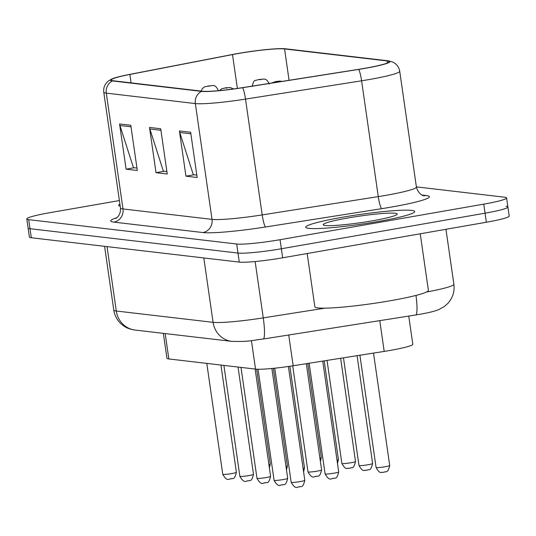 <?xml version="1.0" encoding="UTF-8"?>
<svg xmlns="http://www.w3.org/2000/svg" width="536" height="536" viewBox="0 0 536 536"><rect width="100%" height="100%" fill="white"/><g stroke="black" fill="none" stroke-linecap="round" stroke-linejoin="round"><path stroke-width="0.8" d="M408.74 316.072L412.794 344.226A34.411 3.062 171.8 0 1 384.198 351.402L293.159 365.76A34.411 3.062 171.8 0 1 255.525 369.103L168.84 358.953A34.411 3.062 171.8 0 1 166.944 358.249L163.353 333.359M119.89 204.069A55.061 4.898 -8.2 0 0 118.684 205.342A55.061 4.898 -8.2 0 0 120.198 206.219A55.061 4.898 -8.2 0 1 118.684 205.342A55.061 4.898 -8.2 0 1 119.89 204.069M342.256 217.281A55.061 4.898 -8.2 0 0 305.714 227.237A55.061 4.898 -8.2 0 0 378.161 221.489A55.061 4.898 -8.2 0 0 414.71 211.532A55.061 4.898 -8.2 0 0 342.256 217.281A55.061 4.898 -8.2 0 0 305.714 227.237A55.061 4.898 -8.2 0 0 378.161 221.489A55.061 4.898 -8.2 0 0 414.71 211.532A55.061 4.898 -8.2 0 0 342.256 217.281M238.279 53.52A36.709 3.263 171.8 0 1 284.556 48.93L387.046 60.93A36.709 3.263 171.8 0 1 389.069 61.687A36.709 3.263 171.8 0 1 358.564 69.345L242.486 87.649A36.709 3.263 171.8 0 1 202.347 91.214L113.317 80.789A36.709 3.263 171.8 0 1 111.287 80.038A36.709 3.263 171.8 0 1 129.873 74.464L232.503 54.578A36.709 3.263 171.8 0 1 238.279 53.52M237.977 53.486A37.627 3.343 -8.2 0 0 232.055 54.572L129.431 74.45A37.627 3.343 -8.2 0 0 112.017 78.899A37.627 3.343 -8.2 0 0 112.453 80.943L201.489 91.368A37.627 3.343 -8.2 0 0 242.634 87.71L358.711 69.405A37.627 3.343 -8.2 0 0 388.044 60.803A37.627 3.343 -8.2 0 0 387.903 60.782L285.413 48.783A37.627 3.343 -8.2 0 0 237.977 53.486M119.381 200.551L49.64 212.725A34.411 3.062 -8.2 0 0 26.8 218.949L28.107 227.994A34.411 3.062 -8.2 0 0 30.003 228.705L237.977 253.059A34.411 3.062 -8.2 0 0 281.36 248.758L485.06 213.187A34.411 3.062 -8.2 0 0 507.894 206.97A34.411 3.062 -8.2 0 0 505.997 206.26M26.8 218.949A34.411 3.062 -8.2 0 0 28.696 219.66L236.671 244.007A34.411 3.062 -8.2 0 0 280.053 239.706L483.753 204.142A34.411 3.062 -8.2 0 0 506.594 197.918A34.411 3.062 -8.2 0 0 504.691 197.215L416.378 186.876M130.791 125.257L137.31 170.488L126.087 169.175L119.568 123.943L130.791 125.257M190.642 132.265L197.161 177.496L185.938 176.183L179.419 130.945L190.642 132.265M160.713 128.761L167.232 173.992L156.016 172.679L149.497 127.447L160.713 128.761M156.016 172.679L164.177 171.252M166.884 171.574L163.373 171.158L149.852 128.995A9.179 8.67 -83.3 0 1 149.497 127.447M185.938 176.183L194.106 174.756M196.812 175.078L193.295 174.662L179.774 132.499A9.179 8.67 -83.3 0 1 179.419 130.945M126.087 169.175L134.255 167.748M136.961 168.07L133.444 167.654L119.93 125.491A9.179 8.67 -83.3 0 1 119.568 123.943M29.406 237.046A34.411 3.062 -8.2 0 0 31.309 237.75L239.277 262.104A34.411 3.062 -8.2 0 0 282.666 257.803L486.36 222.239A34.411 3.062 -8.2 0 0 509.2 216.015L507.894 206.97A34.411 3.062 -8.2 0 1 485.06 213.187L281.36 248.758A34.411 3.062 -8.2 0 1 237.977 253.059L30.003 228.705A34.411 3.062 -8.2 0 1 28.107 227.994L29.406 237.046M307.182 253.521L314.846 306.726A57.352 5.099 -8.2 0 0 390.322 300.736A57.352 5.099 -8.2 0 0 428.385 290.365L420.231 233.783M348.011 217.958A37.399 3.323 -8.2 0 0 323.382 224.993A37.399 3.323 -8.2 0 0 372.406 220.812A37.399 3.323 -8.2 0 0 397.122 214.367A37.399 3.323 -8.2 0 0 348.011 217.958M165.182 333.573L168.84 358.953M251.424 340.621L255.525 369.103M288.723 335L293.159 365.76M379.769 320.642L384.198 351.402M284.556 48.93L289.072 80.299M421.973 195.03L426.221 195.533A11.47 10.834 -83.3 0 1 423.52 195.64M426.221 195.533A57.352 5.099 171.8 0 1 391.32 207.077A57.352 5.099 171.8 0 1 381.726 208.672L265.648 226.976A57.352 5.099 171.8 0 1 202.936 232.55L113.9 222.125A57.352 5.099 171.8 0 1 116.908 217.663M358.711 69.405A11.47 1.688 81 0 1 361.592 80.802L378.275 196.605A45.882 4.08 -8.2 0 0 385.954 195.332A45.882 4.08 -8.2 0 0 416.405 187.037C418.958 196.082 425.316 195.995 423.628 195.667L423.259 195.613M201.489 91.368A11.47 10.834 96.7 0 0 195.339 103.569L106.302 93.143A11.47 10.834 -83.3 0 1 112.453 80.943M242.634 87.71A11.47 1.688 81 0 1 245.508 99.106A45.882 4.08 171.8 0 1 195.339 103.569L212.022 219.371A45.882 4.08 -8.2 0 0 262.198 214.909L378.275 196.605A11.47 1.688 -99 0 0 381.726 208.672M113.9 222.125A11.47 10.834 -83.3 0 0 122.992 208.946L106.302 93.143A45.882 4.08 171.8 0 1 103.77 92.205L120.459 208.001A45.882 4.08 -8.2 0 0 122.992 208.946L212.022 219.371A11.47 10.834 -83.3 0 1 202.936 232.55M388.044 60.803L392.151 61.814C396.379 63.617 398.905 66.752 399.715 71.234A45.882 4.08 171.8 0 1 361.592 80.802L245.508 99.106L262.198 214.909A11.47 1.688 -99 0 0 265.648 226.976M483.753 204.142L486.36 222.239M28.696 219.66L31.309 237.75M236.671 244.007L239.277 262.104M280.053 239.706L282.666 257.803M387.046 60.93L387.34 62.98M232.503 54.578L237.374 88.42M129.873 74.464L131.086 82.872M160.934 130.288L149.852 128.995M131.012 126.784L119.93 125.491M190.863 133.792L179.774 132.499M415.976 295.423A22.941 3.377 81 0 1 415.688 314.98L263.189 339.027C252.094 340.199 250.694 341.861 231.86 341.378A22.941 21.668 -83.3 0 1 213.087 322.337L203.807 257.95M231.86 341.378L135.079 330.049C130.684 329.399 127.273 328.273 124.855 326.672C118.67 322.806 114.972 317.272 113.773 310.063A45.882 4.08 -8.2 0 0 116.299 311.007L107.026 246.62M426.535 291.999A45.882 4.08 -8.2 0 0 453.885 284.261L445.959 229.294M135.079 330.049A22.941 21.668 -83.3 0 1 116.299 311.007L213.087 322.337A45.882 4.08 -8.2 0 0 263.256 317.875L255.136 261.535M263.189 339.027A22.941 3.377 81 0 0 263.256 317.875L324.937 308.153M258.962 79.522L260.838 79.737L258.962 79.522M319.898 458.079A6.881 0.61 -8.2 0 0 321.305 457.489L307.751 363.455M268.891 464.491A6.881 0.61 -8.2 0 0 270.298 463.901L269.387 467.921M218.259 90.698L218.226 90.47A8.603 0.764 171.8 0 1 217.911 90.731M209.831 86.149L207.961 85.928L209.831 86.149M231.827 473.563A6.881 0.61 -8.2 0 0 236.396 472.317C234.245 481.295 232.343 477.569 230.942 478.99C229.649 477.77 227.74 483.09 222.768 474.28A6.881 0.61 -8.2 0 0 231.827 473.563M276.067 81.519L277.936 81.74L276.067 81.519M337.003 460.082A6.881 0.61 -8.2 0 0 338.404 459.493L324.193 360.862M355.509 461.496C353.358 470.474 351.455 466.756 350.055 468.176L348.212 468.39C347.804 467.292 346.296 471.492 341.881 463.459A6.881 0.61 -8.2 0 0 350.939 462.742A6.881 0.61 -8.2 0 0 355.509 461.496L340.635 358.269M372.607 463.499C370.456 472.477 368.554 468.752 367.16 470.173L365.311 470.394C364.902 469.295 363.401 473.496 358.986 465.462A6.881 0.61 -8.2 0 0 368.044 464.745A6.881 0.61 -8.2 0 0 372.607 463.499L357.07 355.676M389.712 465.503C387.562 474.474 385.659 470.755 384.258 472.176L382.416 472.397C382.007 471.298 380.5 475.499 376.084 467.466A6.881 0.61 -8.2 0 0 385.143 466.749A6.881 0.61 -8.2 0 0 389.712 465.503L373.512 353.09M285.996 466.494A6.881 0.61 -8.2 0 0 287.403 465.905L286.492 469.918M226.929 88.152L225.06 87.931L226.929 88.152M303.095 468.491A6.881 0.61 -8.2 0 0 304.502 467.908L303.59 471.921M317.037 471.157A6.881 0.61 -8.2 0 0 321.607 469.911C319.449 478.883 317.547 475.164 316.153 476.584C314.86 475.365 312.95 480.678 307.979 471.874A6.881 0.61 -8.2 0 0 317.037 471.157M248.932 475.566A6.881 0.61 -8.2 0 0 253.495 474.32C251.344 483.291 249.441 479.573 248.047 480.993C246.754 479.774 244.845 485.087 239.873 476.283A6.881 0.61 -8.2 0 0 248.932 475.566M266.03 477.569A6.881 0.61 -8.2 0 0 270.6 476.323C268.449 485.294 266.546 481.576 265.146 482.996C263.853 481.777 261.943 487.09 256.972 478.286A6.881 0.61 -8.2 0 0 266.03 477.569M283.135 479.566A6.881 0.61 -8.2 0 0 287.698 478.326C285.547 487.298 283.645 483.579 282.251 485C280.958 483.78 279.048 489.093 274.077 480.29A6.881 0.61 -8.2 0 0 283.135 479.566M300.234 481.569A6.881 0.61 -8.2 0 0 304.803 480.33C302.652 489.301 300.75 485.583 299.349 487.003C298.056 485.777 296.147 491.097 291.175 482.293A6.881 0.61 -8.2 0 0 300.234 481.569M334.136 473.161A6.881 0.61 -8.2 0 0 338.705 471.915C336.554 480.886 334.652 477.167 333.251 478.588C331.965 477.368 330.049 482.681 325.084 473.878A6.881 0.61 -8.2 0 0 334.136 473.161M112.017 78.899L108.379 81.016C104.822 83.938 103.287 87.669 103.77 92.205M506.594 197.918L507.894 206.97M399.715 71.234L416.405 187.037M120.459 208.001C121.143 215.847 115.099 219.097 115.964 218.32M453.885 284.261C454.763 291.517 452.779 297.875 447.935 303.329L444.512 306.384L438.917 309.52C435.668 311.014 429.329 312.602 419.896 314.284L415.688 314.98M113.773 310.063L104.587 246.332M252.201 86.51C253.113 82.176 254.198 80.159 255.451 80.454L258.794 79.522L263.35 79.073C263.665 79.623 266.298 77.385 269.233 84.058M321.305 457.489L320.394 461.509M270.298 463.901L256.65 369.197M218.226 90.47C215.291 83.797 212.658 86.035 212.35 85.479L204.605 86.792L202.3 88.628L201.228 91.087M236.396 472.317L220.939 365.056M222.768 474.28L206.789 363.395M271.564 83.06L275.893 81.526L279.544 81.09L282.318 81.365M338.404 459.493L337.492 463.513M341.881 463.459L327.034 360.413M358.986 465.462L343.476 357.82M376.084 467.466L359.911 355.234M287.403 465.905L273.34 368.346M233.435 88.969L230.493 87.582L225.964 87.763L221.71 88.795L219.432 90.591M304.502 467.908L289.855 366.262M321.607 469.911L306.297 363.683M307.979 471.874L292.696 365.827M253.495 474.32L238.038 367.06M239.873 476.283L223.894 365.398M270.6 476.323L255.143 369.056M256.972 478.286L240.992 367.401M287.698 478.326L271.873 368.487M274.077 480.29L258.077 369.25M304.803 480.33L288.395 366.477M291.175 482.293L274.734 368.198M338.705 471.915L322.739 361.097M325.084 473.878L309.138 363.24"/></g></svg>
